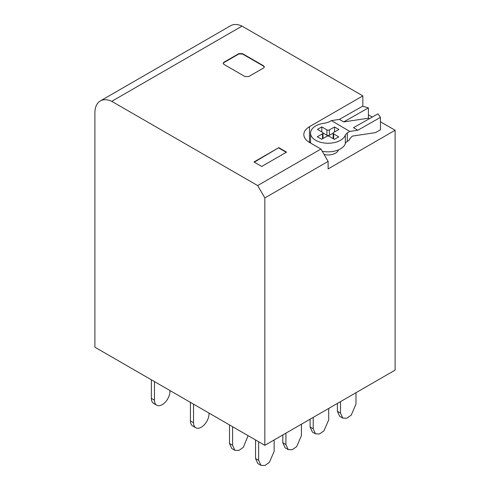 <?xml version="1.0" encoding="UTF-8"?>
<svg xmlns="http://www.w3.org/2000/svg" width="490" height="490" viewBox="0 0 490 490"><rect width="100%" height="100%" fill="white"/><g stroke="black" fill="none" stroke-linecap="round" stroke-linejoin="round"><path stroke-width="0.73" d="M242.023 26.117A26.307 15.19 -120 0 0 230.606 25.725L100.334 100.934A26.307 15.19 60 0 1 111.751 101.332L242.023 26.117L362.839 95.875L362.839 106.25M100.334 100.934A26.307 15.19 60 0 0 94.888 112.982L94.888 347.202L264.839 445.324L395.112 370.109L395.112 130.254L380.461 121.796M372.259 117.061L368.407 114.838M362.839 95.875L309.484 126.677A19.294 11.135 0 0 0 303.837 134.554A19.294 11.135 0 0 0 309.484 142.431L320.938 149.04L328.116 161.4L328.116 168.934L395.112 130.254M111.751 101.332L257.667 185.575L320.938 149.04M278.792 147.655L253.992 161.97L261.74 166.447L286.546 152.127L278.792 147.655L254.304 162.153M245 76.556L223.918 64.386L223.146 63.314L223.918 62.236L238.802 53.649L242.519 53.649L263.602 65.819L264.373 66.891L263.602 67.969L248.718 76.556L245 76.556M264.839 445.324L264.839 197.929L328.116 161.4M264.839 197.929L257.667 185.575M286.233 152.304L278.792 148.011M223.164 63.492L223.918 62.598L238.802 54.004L242.519 54.004L263.602 66.175L264.355 67.069M310.55 141.812L309.484 142.431L309.484 126.677M334.535 131.945L334.535 126.977L338.878 129.483L333.678 132.435A1.752 1.011 0 0 0 333.157 133.151L333.157 138.523A1.752 1.011 0 0 0 333.163 138.627M333.157 133.127L329.378 135.277A1.752 1.011 0 0 1 326.897 135.264L323.014 132.98M323.02 138.48A1.752 1.011 0 0 0 323.02 138.456L323.02 133.084A1.752 1.011 0 0 0 322.518 132.38L317.44 129.397L321.783 126.892L326.897 129.893A1.752 1.011 0 0 0 329.378 129.905L334.535 126.977M333.157 133.151A1.752 1.011 0 0 0 333.659 133.862L338.731 136.845L334.394 139.35L329.28 136.349A1.752 1.011 0 0 0 326.799 136.336L321.636 139.264L317.293 136.759L322.5 133.807A1.752 1.011 0 0 0 323.02 133.084M321.783 131.945L321.783 126.892M310.727 143.141A17.536 10.125 0 0 1 310.55 141.714L310.55 133.121A17.536 10.125 0 0 1 315.793 125.899A17.536 10.125 0 0 1 325.121 123.143L328.851 122.035L331.375 120.607L349.817 131.436L357.816 130.23L353.51 127.706L377.906 113.858L380.461 117.379L380.461 129.801L375.512 132.606L352.408 136.091L350.001 138.511A3.069 1.788 120.4 0 1 348.035 141.04L347.294 141.463A7.013 4.049 0 0 0 345.321 143.595L345.321 135.001L347.294 132.87L349.817 131.436M310.55 133.121A17.536 10.125 0 0 0 321.305 142.455A17.536 10.125 0 0 0 340.385 140.342A17.536 10.125 0 0 0 345.321 135.001M331.375 120.607L339.374 119.401L343.674 121.93L368.407 118.2L369.491 118.635M339.374 119.401L362.643 106.195L368.407 107.892L368.407 118.2M322.224 151.257A17.536 10.125 0 0 0 340.385 148.936A17.536 10.125 0 0 0 345.321 143.595M380.461 117.379L357.816 130.23M343.674 121.93L368.407 107.892M338.468 149.873A10.523 6.076 180 0 1 335.466 153.205A10.523 6.076 180 0 1 324.111 154.497M355.991 392.698L355.991 404.121L351.208 415.152L346.73 418.246L342.761 418.086L340.489 413.07L340.489 401.647M342.761 418.086L339.656 416.298L337.39 411.282L337.39 403.435M313.208 417.4L313.208 428.824L315.48 433.834L319.443 433.999L323.921 430.9L328.71 419.869L328.71 408.452M310.109 419.189L310.109 427.029L312.375 432.045L315.48 433.834M285.921 433.154L285.921 444.571L288.194 449.587L292.163 449.747L296.634 446.653L301.424 435.622L301.424 424.199M282.822 434.942L282.822 442.782L285.094 447.799L288.194 449.587M151.373 379.811L151.373 398.395A10.964 6.327 -60 0 0 153.64 403.411L156.745 405.199A10.964 6.327 120 0 0 165.191 402.266A10.964 6.327 120 0 0 169.975 391.234L169.975 390.548M154.472 381.6L154.472 400.183A10.964 6.327 120 0 0 156.745 405.199M190.432 420.947A10.964 6.327 120 0 0 192.705 425.963L195.804 427.752A10.964 6.327 -60 0 1 193.538 422.735L190.432 420.947L190.432 402.363M195.804 427.752A10.964 6.327 -60 0 0 204.25 424.818A10.964 6.327 -60 0 0 209.034 413.787L209.034 413.101M193.538 404.152L193.538 422.735M232.597 426.704L232.597 445.288L234.869 450.304L238.838 450.463L243.316 447.37L248.099 435.659M229.498 424.916L229.498 443.499L231.77 448.515L234.869 450.304M274.143 439.953L274.143 451.376L269.359 462.407L264.882 465.5L260.913 465.341L258.64 460.324L258.64 441.741M260.913 465.341L257.814 463.552L255.541 458.536L255.541 439.953M223.918 62.236L223.918 62.598M238.802 53.649L238.802 54.004M242.519 53.649L242.519 54.004M263.602 65.819L263.602 66.175M333.659 133.862L333.659 138.921M329.378 129.905L329.378 135.277M326.897 135.264L326.897 129.893M322.5 138.78L322.5 133.807M347.294 141.463L347.294 132.87M337.39 411.282L340.489 413.07M310.109 427.029L313.208 428.824M282.822 442.782L285.921 444.571M154.472 400.183L151.373 398.395M232.597 445.288L229.498 443.499M255.541 458.536L258.64 460.324"/></g></svg>
